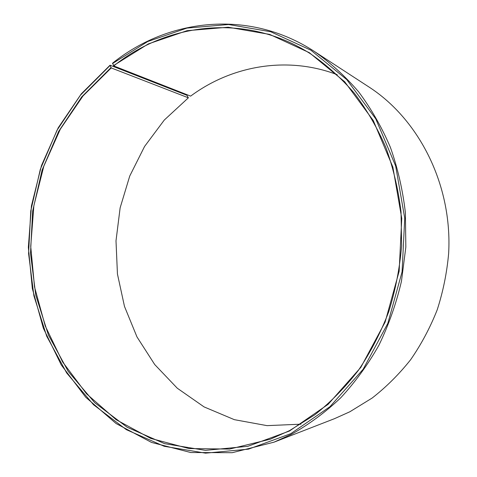 <?xml version="1.0" encoding="UTF-8"?>
<svg xmlns="http://www.w3.org/2000/svg" width="477" height="477" viewBox="0 0 477 477"><rect width="100%" height="100%" fill="white"/><g stroke="black" fill="none" stroke-linecap="round" stroke-linejoin="round"><path stroke-width="0.72" d="M337.191 74.68C286.892 55.541 231.452 65.796 190.633 96.121L113.741 65.927C167.6 22.669 246.43 12.718 310.402 53.74C326.304 64.699 340.936 77.834 354.286 93.146C366.724 109.591 377.259 127.711 385.887 147.512C393.275 168.077 398.325 189.524 401.026 211.866L401.628 245.703C399.72 268.366 395.391 290.457 388.654 311.976C380.604 332.892 370.522 352.348 358.394 370.343C345.259 387.282 330.704 402.117 314.725 414.847L289.467 430.659L270.411 439.174L229.586 449.066L189.047 448.565L150.708 438.405L116.126 419.688L86.486 393.752L62.66 362.007L45.22 325.922L34.523 286.921L30.731 246.4L33.867 205.718L43.818 166.205L60.323 129.184L82.986 95.984L111.23 67.931L110.056 65.2L186.889 95.275L188.373 97.815L111.23 67.931M300.927 424.178L267.042 425.639L234.344 419.665L204.084 406.911L177.277 388.212L154.715 364.541L136.977 336.917L124.473 306.395L117.443 274.019L116 240.825L120.138 207.829L129.738 176.043L144.573 146.457L164.279 120.055L188.373 97.815M113.741 65.927L112.602 63.161C167.767 18.698 248.958 8.628 314.462 51.51L368.906 86.963C419.205 119.447 452.482 185.136 448.648 253.359C446.937 272.683 443.115 291.519 437.194 309.859C430.141 327.693 421.286 344.311 410.637 359.712C399.1 374.23 386.281 387.002 372.179 398.021L349.826 411.782L334.49 418.675L273.929 442.197L232.227 452.697L190.77 452.524L151.525 442.429L116.102 423.54L85.723 397.234L61.277 364.977L43.359 328.254L32.329 288.543L28.352 247.265L31.446 205.802L41.493 165.513L58.242 127.741L81.293 93.85L110.056 65.2M314.462 51.51C330.513 62.785 345.259 76.254 358.698 91.912C371.201 108.714 381.773 127.198 390.407 147.363C397.782 168.286 402.779 190.09 405.402 212.778L405.838 247.116L401.455 281.269C396.226 303.658 388.707 324.986 378.905 345.247C367.916 364.643 355.168 382.184 340.65 397.884C325.32 412.349 308.917 424.482 291.447 434.291L273.929 442.197M112.471 63.572L147.739 41.529L186.972 28.089L228.59 24.512L270.65 31.732L310.873 50.18L346.761 79.605L375.781 118.898L395.677 166.038L404.729 218.168L402.075 271.824L387.843 323.334L363.158 369.24L329.971 406.678L290.773 433.671L248.505 449.143L205.551 453.15L164.201 446.293L126.363 429.676L93.51 404.723L66.708 373.02L46.692 336.202L33.909 295.871L28.584 253.603L30.761 210.912L40.33 169.287L57.031 130.203L80.446 95.15L109.937 65.605M113.466 65.635L148.323 43.902L187.079 30.683L228.167 27.219L269.672 34.41L309.334 52.679L344.692 81.752L373.276 120.538L392.851 167.033L401.759 218.43L399.136 271.324L385.124 322.106L360.809 367.379L328.116 404.329L289.485 431.005L247.807 446.329L205.426 450.354L164.601 443.652L127.222 427.297L94.744 402.701L68.235 371.41L48.427 335.045L35.775 295.191L30.498 253.406L32.645 211.204L42.113 170.056L58.635 131.437L81.794 96.807L110.956 67.639"/></g></svg>
